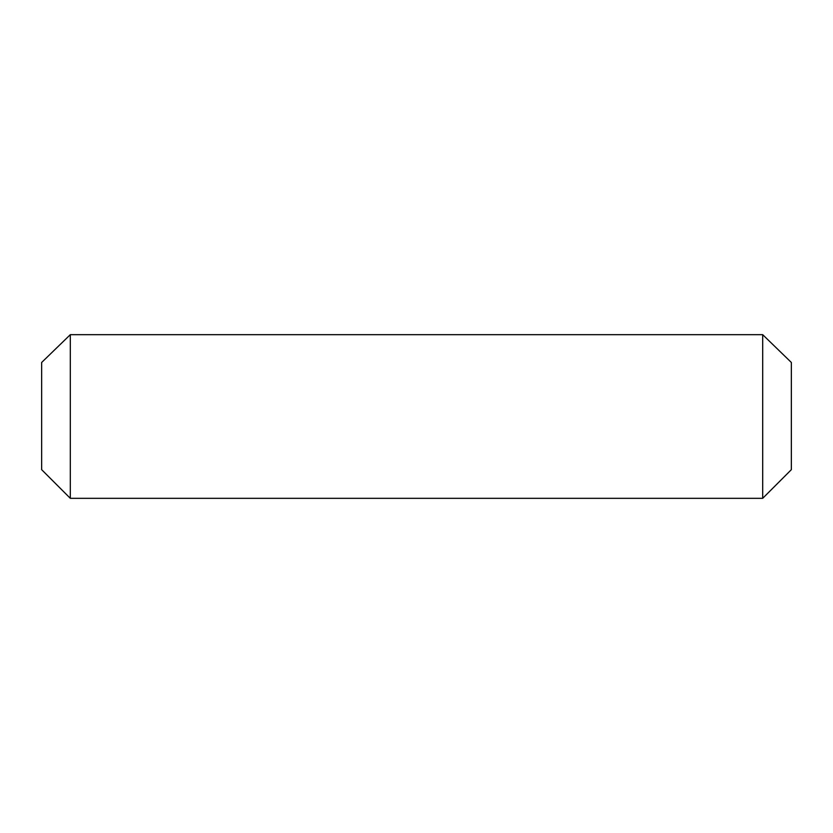 <?xml version="1.0" encoding="UTF-8"?>
<svg xmlns="http://www.w3.org/2000/svg" width="833" height="833" viewBox="0 0 833 833"><rect width="100%" height="100%" fill="white"/><g stroke="black" fill="none" stroke-linecap="round" stroke-linejoin="round"><path stroke-width="1.25" d="M70.305 415.25L70.305 498.321L762.695 498.321L762.695 334.679L70.305 334.679L70.305 415.25M762.695 498.321L791.35 469.666L791.35 362.47L762.695 334.679M70.305 334.679L41.65 362.47L41.65 469.666L70.305 498.321"/></g></svg>
